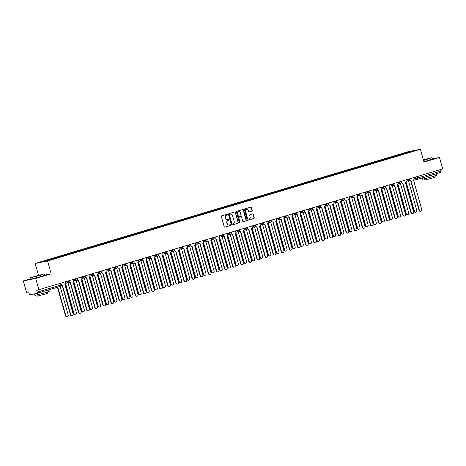 <?xml version="1.0" encoding="UTF-8"?>
<svg xmlns="http://www.w3.org/2000/svg" width="466" height="466" viewBox="0 0 466 466"><rect width="100%" height="100%" fill="white"/><g stroke="black" fill="none" stroke-linecap="round" stroke-linejoin="round"><path stroke-width="0.7" d="M227.606 214.511A0.414 0.373 78.8 0 0 227.134 214.22L221.717 215.845A0.588 0.53 78.8 0 0 221.367 216.562L224.222 226.726A0.588 0.53 78.8 0 0 224.892 227.14L230.315 225.515A0.414 0.373 78.8 0 0 230.088 224.729L229.389 224.938A1.881 1.701 78.8 0 1 227.251 223.616L227.012 222.771A1.881 1.701 78.8 0 1 228.136 220.476L228.835 220.267A0.414 0.373 78.8 0 0 228.614 219.474L227.915 219.684A1.881 1.701 78.8 0 1 225.771 218.368L225.532 217.517A1.881 1.701 78.8 0 1 226.657 215.222L227.361 215.012A0.414 0.373 78.8 0 0 227.606 214.511M227.641 219.742A1.881 1.701 78.8 0 1 225.527 218.414L225.288 217.57A1.881 1.701 78.8 0 1 226.412 215.269L227.111 215.059A0.414 0.373 78.8 0 0 227.018 214.255M224.74 227.163L230.064 225.567A0.414 0.373 78.8 0 0 229.971 224.763M229.121 224.991A1.881 1.701 78.8 0 1 227 223.668L226.761 222.818A1.881 1.701 78.8 0 1 227.886 220.523L228.59 220.313A0.414 0.373 78.8 0 0 228.491 219.509M251.838 211.139A0.588 0.53 78.8 0 0 252.188 210.422L251.384 207.568A0.588 0.53 78.8 0 0 250.714 207.154L244.697 208.96A0.588 0.53 78.8 0 0 244.347 209.677L247.201 219.841A0.588 0.53 78.8 0 0 247.871 220.255L253.888 218.455A0.588 0.53 78.8 0 0 254.244 217.733L253.277 214.29A0.588 0.53 78.8 0 0 252.607 213.877L250.026 214.651A0.588 0.53 78.8 0 0 249.677 215.368L250.16 217.074A1.573 1.421 78.8 0 1 247.429 217.896L245.547 211.203A1.573 1.421 78.8 0 1 248.279 210.382L248.588 211.5A0.588 0.53 78.8 0 0 249.258 211.908L251.588 211.185A0.588 0.53 78.8 0 0 251.937 210.469L251.139 207.615A0.588 0.53 78.8 0 0 250.621 207.184M30.226 278.825L23.3 280.905L35.701 278.458L51.184 273.816L47.579 260.983L420.39 149.277L423.996 162.11L439.479 157.467L442.7 168.919L36.721 290.341L37.222 292.124L60.766 285.07L61.419 284.843L60.988 283.293M35.701 278.458L38.917 289.904M235.522 212.321A0.588 0.53 78.8 0 0 234.852 211.908L228.835 213.713A0.588 0.53 78.8 0 0 228.48 214.43L231.34 224.595A0.588 0.53 78.8 0 0 232.01 225.008L238.027 223.208A0.588 0.53 78.8 0 0 238.376 222.486L235.272 212.374A0.588 0.53 78.8 0 0 234.753 211.937M236.763 211.337L242.786 209.531A0.588 0.53 78.8 0 1 243.45 209.945L246.31 220.109A0.588 0.53 78.8 0 1 245.961 220.832L243.386 221.6A0.588 0.53 78.8 0 1 242.716 221.187L241.557 217.069A0.588 0.53 78.8 0 0 240.887 216.655L239.18 217.168A0.588 0.53 78.8 0 0 238.825 217.884L240.031 222.177A0.414 0.373 78.8 0 1 239.32 222.393L236.413 212.053A0.588 0.53 78.8 0 1 236.763 211.337M23.3 280.905L26.521 292.351L28.711 291.92L29.212 293.702A1.194 0.501 -106.7 0 0 30.034 294.757L37.053 293.37A1.194 0.501 -106.7 0 0 37.07 293.364A1.194 0.501 -106.7 0 0 37.222 292.124M38.48 275.179L35.177 263.43L407.989 151.724L420.39 149.277M439.479 157.467L432.366 158.871M440.562 169.56L441.005 171.133A1.194 0.501 73.3 0 1 440.853 172.379A1.194 0.501 73.3 0 1 440.836 172.385L417.332 179.427M402.641 154.234L402.339 153.838L411.064 151.223L415.235 150.401L407.086 152.9L53.817 258.752L44.503 261.484L40.338 262.306L49.064 259.69L49.332 260.04M402.339 153.838L49.064 259.69M47.579 260.983L35.177 263.43M51.184 273.816L44.707 275.091M401.896 154.456L401.756 153.955M410.995 151.671L411.064 151.223M231.858 225.031L237.776 223.255A0.588 0.53 78.8 0 0 238.132 222.538L235.272 212.374M229.616 214.337A0.414 0.373 78.8 0 0 229.371 214.838L231.882 223.762A0.414 0.373 78.8 0 0 232.348 224.053L233.087 223.831A1.881 1.701 78.8 0 0 234.212 221.531L232.499 215.432A1.881 1.701 78.8 0 0 230.355 214.115L229.371 214.383A0.414 0.373 78.8 0 0 229.121 214.89L229.371 214.838M232.284 224.064L232.097 224.099A0.414 0.373 78.8 0 1 231.631 223.808L229.121 214.89M229.371 214.383L230.111 214.162M243.229 221.618L245.71 220.878A0.588 0.53 78.8 0 0 246.06 220.162L243.205 209.997A0.588 0.53 78.8 0 0 242.687 209.56M240.73 216.684A0.588 0.53 78.8 0 0 240.637 216.702L238.93 217.214A0.588 0.53 78.8 0 0 238.58 217.931L240.031 222.177M239.629 222.684A0.414 0.373 78.8 0 0 239.786 222.224M240.351 212.787A1.573 1.421 78.8 0 0 237.625 213.603L238.289 215.962A0.588 0.53 78.8 0 0 238.953 216.375L240.666 215.863A0.588 0.53 78.8 0 0 241.015 215.146L240.351 212.787M238.563 211.686A1.573 1.421 78.8 0 0 237.375 213.655L237.625 213.603M238.866 216.393L238.709 216.422A0.588 0.53 78.8 0 1 238.039 216.014L237.375 213.655M249.106 211.931L251.588 211.185M246.485 209.281A1.573 1.421 78.8 0 0 245.302 211.249L245.547 211.203M248.972 219.043A1.573 1.421 78.8 0 1 247.184 217.942L245.302 211.249M247.72 220.278L253.644 218.502A0.588 0.53 78.8 0 0 253.993 217.785L253.026 214.337A0.588 0.53 78.8 0 0 252.508 213.906M57.778 287.161L65.793 315.668A1.375 1.247 78.8 0 0 68.182 314.952L60.166 286.444M67.087 316.682A1.375 1.247 -101.2 0 1 65.467 315.732L57.464 287.254M61.436 284.912A1.194 1.083 78.8 0 0 62.345 285.081L70.75 314.69A1.375 1.247 78.8 0 0 73.139 313.973L64.891 284.318A1.194 1.083 78.8 0 0 65.607 282.856L65.362 281.982M72.049 315.703A1.375 1.247 -101.2 0 1 70.43 314.754L62.1 285.134M62.019 285.145A1.194 1.083 -101.2 0 1 61.465 285.145M65.578 283.643L73.896 313.239A1.375 1.247 78.8 0 0 76.29 312.523L68.036 282.868A1.194 1.083 78.8 0 0 68.269 282.763M75.195 314.253A1.375 1.247 -101.2 0 1 73.576 313.303L65.345 284.027M73.686 281.214L82.004 310.81A1.375 1.247 78.8 0 0 84.393 310.094L76.144 280.439A1.194 1.083 78.8 0 0 76.377 280.334M83.303 311.824A1.375 1.247 -101.2 0 1 81.684 310.874L73.453 281.598M69.166 282.023A1.194 1.083 78.8 0 0 70.448 282.652L78.859 312.261A1.375 1.247 78.8 0 0 81.247 311.544L72.999 281.889A1.194 1.083 78.8 0 0 73.71 280.427L73.465 279.553M80.158 313.274A1.375 1.247 -101.2 0 1 78.533 312.325L70.209 282.705M70.127 282.716A1.194 1.083 -101.2 0 1 68.991 282.326M77.274 279.594A1.194 1.083 78.8 0 0 78.556 280.223L86.961 309.832A1.375 1.247 78.8 0 0 89.356 309.115L81.101 279.46A1.194 1.083 78.8 0 0 81.818 277.998L81.573 277.124M88.26 310.845A1.375 1.247 -101.2 0 1 86.641 309.896L78.317 280.276M78.236 280.287A1.194 1.083 -101.2 0 1 77.1 279.897M40.175 275.231L44.165 273.845L30.127 277.794L40.175 275.231M44.165 273.845L40.297 275.389L30.127 277.794M38.661 275.528L33.639 276.821L38.661 275.528M39.674 275.22L34.676 276.623M48.569 289.922L49.279 291.355L45.185 292.764L34.886 295.397L34.665 293.842M48.878 289.916L34.484 293.964M47.316 292.106L47.637 293.242L44.689 294.262L37.274 296.155L36.954 295.019M44.398 273.979L44.753 275.243L40.653 276.653L30.36 279.291L29.999 278.021M45.586 290.813L38.754 292.864M423.489 160.316L431.842 157.683L423.349 159.809M431.842 157.683L423.542 160.49M423.384 159.943L428.336 158.685L423.454 160.182M436.24 173.76L436.951 175.193L432.856 176.602L422.557 179.235L422.202 177.965M436.549 173.754L423.396 177.61M434.988 175.944L435.308 177.08L432.361 178.099L424.945 179.993L424.625 178.857M432.069 157.817L432.425 159.081L423.897 161.76M433.269 174.674L426.425 176.701M427.345 159.057L423.437 160.123M81.795 278.785L90.113 308.381A1.375 1.247 78.8 0 0 92.501 307.665L84.253 278.01A1.194 1.083 78.8 0 0 84.486 277.905A1.194 1.083 -101.2 0 1 83.228 277.043L85.418 276.408L85.307 276.006M91.412 309.395A1.375 1.247 -101.2 0 1 89.787 308.445L81.562 279.169M89.897 276.355L98.215 305.952A1.375 1.247 78.8 0 0 100.609 305.236L92.355 275.581A1.194 1.083 78.8 0 0 92.588 275.476M99.514 306.966A1.375 1.247 -101.2 0 1 97.895 306.016L89.67 276.74M98.006 273.926L106.324 303.523A1.375 1.247 78.8 0 0 108.718 302.807L100.464 273.152A1.194 1.083 78.8 0 0 100.697 273.047M107.623 304.537A1.375 1.247 -101.2 0 1 106.003 303.587L97.773 274.311M85.383 277.165A1.194 1.083 78.8 0 0 86.664 277.794L95.07 307.403A1.375 1.247 78.8 0 0 97.464 306.686L89.21 277.031A1.194 1.083 78.8 0 0 89.926 275.569L89.682 274.695M96.369 308.416A1.375 1.247 -101.2 0 1 94.749 307.467L86.42 277.847M86.344 277.858A1.194 1.083 -101.2 0 1 85.208 277.468M93.485 274.736A1.194 1.083 78.8 0 0 94.773 275.365L103.178 304.974A1.375 1.247 78.8 0 0 105.566 304.257L97.318 274.602A1.194 1.083 78.8 0 0 98.035 273.14L97.79 272.266M104.477 305.987A1.375 1.247 -101.2 0 1 102.858 305.038L94.528 275.418M94.447 275.429A1.194 1.083 -101.2 0 1 93.316 275.039M101.594 272.307A1.194 1.083 78.8 0 0 102.875 272.936L111.287 302.545A1.375 1.247 78.8 0 0 113.675 301.828L105.421 272.173A1.194 1.083 78.8 0 0 106.137 270.711L105.893 269.837M112.58 303.558A1.375 1.247 -101.2 0 1 110.96 302.609L102.636 272.989M102.555 273A1.194 1.083 -101.2 0 1 101.419 272.61M109.702 269.878A1.194 1.083 78.8 0 0 110.984 270.507L119.389 300.116A1.375 1.247 78.8 0 0 121.783 299.399L113.529 269.744A1.194 1.083 78.8 0 0 114.246 268.282L114.001 267.408M120.688 301.129A1.375 1.247 -101.2 0 1 119.069 300.18L110.745 270.56M110.663 270.571A1.194 1.083 -101.2 0 1 109.527 270.181M117.805 267.449A1.194 1.083 78.8 0 0 119.092 268.078L127.498 297.687A1.375 1.247 78.8 0 0 129.886 296.97L121.638 267.315A1.194 1.083 78.8 0 0 122.354 265.853L122.109 264.979M128.797 298.694A1.375 1.247 -101.2 0 1 127.177 297.751L118.847 268.131M118.766 268.142A1.194 1.083 -101.2 0 1 117.636 267.752M125.913 265.02A1.194 1.083 78.8 0 0 127.201 265.649L135.606 295.258A1.375 1.247 78.8 0 0 137.994 294.541L129.746 264.886A1.194 1.083 78.8 0 0 130.463 263.424L130.212 262.55M136.905 296.265A1.375 1.247 -101.2 0 1 135.28 295.322L126.956 265.702M126.874 265.713A1.194 1.083 -101.2 0 1 125.738 265.323M134.022 262.591A1.194 1.083 78.8 0 0 135.303 263.22L143.714 292.829A1.375 1.247 78.8 0 0 146.103 292.112L137.849 262.457A1.194 1.083 78.8 0 0 138.565 260.995L138.32 260.121M145.008 293.836A1.375 1.247 -101.2 0 1 143.388 292.893L135.064 263.273M134.983 263.284A1.194 1.083 -101.2 0 1 133.847 262.894M142.13 260.162A1.194 1.083 78.8 0 0 143.411 260.791L151.817 290.4A1.375 1.247 78.8 0 0 154.211 289.683L145.957 260.028A1.194 1.083 78.8 0 0 146.674 258.566L146.429 257.692M153.116 291.407A1.375 1.247 -101.2 0 1 151.497 290.464L143.173 260.844M143.091 260.855A1.194 1.083 -101.2 0 1 141.955 260.465M150.233 257.733A1.194 1.083 78.8 0 0 151.52 258.362L159.925 287.971A1.375 1.247 78.8 0 0 162.314 287.254L154.065 257.599A1.194 1.083 78.8 0 0 154.782 256.137L154.537 255.263M161.224 288.978A1.375 1.247 -101.2 0 1 159.605 288.035L151.275 258.414M151.194 258.426A1.194 1.083 -101.2 0 1 150.064 258.036M158.341 255.304A1.194 1.083 78.8 0 0 159.622 255.933L168.034 285.541A1.375 1.247 78.8 0 0 170.422 284.825L162.174 255.17A1.194 1.083 78.8 0 0 162.89 253.708L162.64 252.834M169.333 286.549A1.375 1.247 -101.2 0 1 167.708 285.606L159.384 255.985M159.302 255.997A1.194 1.083 -101.2 0 1 158.166 255.607M166.449 252.875A1.194 1.083 78.8 0 0 167.731 253.504L176.136 283.112A1.375 1.247 78.8 0 0 178.53 282.396L170.276 252.741A1.194 1.083 78.8 0 0 170.993 251.279L170.748 250.405M177.435 284.12A1.375 1.247 -101.2 0 1 175.816 283.177L167.492 253.556M167.41 253.568A1.194 1.083 -101.2 0 1 166.275 253.178M174.558 250.446A1.194 1.083 78.8 0 0 175.839 251.075L184.245 280.683A1.375 1.247 78.8 0 0 186.639 279.967L178.385 250.312A1.194 1.083 78.8 0 0 179.101 248.85L178.857 247.976M185.544 281.691A1.375 1.247 -101.2 0 1 183.924 280.748L175.6 251.127M175.519 251.139A1.194 1.083 -101.2 0 1 174.383 250.749M182.66 248.017A1.194 1.083 78.8 0 0 183.948 248.646L192.353 278.254A1.375 1.247 78.8 0 0 194.741 277.538L186.493 247.883A1.194 1.083 78.8 0 0 187.21 246.421L186.965 245.547M193.652 279.262A1.375 1.247 -101.2 0 1 192.033 278.319L183.703 248.698M183.621 248.71A1.194 1.083 -101.2 0 1 182.491 248.32M190.769 245.588A1.194 1.083 78.8 0 0 192.05 246.217L200.462 275.825A1.375 1.247 78.8 0 0 202.85 275.109L194.602 245.454A1.194 1.083 78.8 0 0 195.312 243.992L195.068 243.118M201.761 276.833A1.375 1.247 -101.2 0 1 200.135 275.889L191.811 246.269M191.73 246.281A1.194 1.083 -101.2 0 1 190.594 245.891M198.877 243.159A1.194 1.083 78.8 0 0 200.159 243.788L208.564 273.396A1.375 1.247 78.8 0 0 210.958 272.68L202.704 243.025A1.194 1.083 78.8 0 0 203.421 241.563L203.176 240.689M209.863 274.404A1.375 1.247 -101.2 0 1 208.244 273.46L199.92 243.84M199.838 243.852A1.194 1.083 -101.2 0 1 198.702 243.462M206.986 240.73A1.194 1.083 78.8 0 0 208.267 241.359L216.673 270.967A1.375 1.247 78.8 0 0 219.067 270.251L210.813 240.596A1.194 1.083 78.8 0 0 211.529 239.134L211.284 238.26M217.971 271.975A1.375 1.247 -101.2 0 1 216.352 271.031L208.022 241.411M207.947 241.423A1.194 1.083 -101.2 0 1 206.811 241.033M215.088 238.301A1.194 1.083 78.8 0 0 216.375 238.93L224.781 268.538A1.375 1.247 78.8 0 0 227.169 267.822L218.921 238.167A1.194 1.083 78.8 0 0 219.637 236.705L219.393 235.831M226.08 269.546A1.375 1.247 -101.2 0 1 224.461 268.602L216.131 238.982M216.049 238.994A1.194 1.083 -101.2 0 1 214.913 238.604M223.197 235.872A1.194 1.083 78.8 0 0 224.478 236.501L232.889 266.109A1.375 1.247 78.8 0 0 235.278 265.393L227.024 235.738A1.194 1.083 78.8 0 0 227.74 234.276L227.495 233.402M234.182 267.117A1.375 1.247 -101.2 0 1 232.563 266.173L224.239 236.553M224.158 236.565A1.194 1.083 -101.2 0 1 223.022 236.175M231.305 233.443A1.194 1.083 78.8 0 0 232.586 234.072L240.992 263.68A1.375 1.247 78.8 0 0 243.386 262.964L235.132 233.309A1.194 1.083 78.8 0 0 235.848 231.847L235.604 230.973M242.291 264.688A1.375 1.247 -101.2 0 1 240.672 263.744L232.348 234.124M232.266 234.13A1.194 1.083 -101.2 0 1 231.13 233.746M106.114 271.497L114.432 301.094A1.375 1.247 78.8 0 0 116.82 300.378L108.572 270.723A1.194 1.083 78.8 0 0 108.805 270.618A1.194 1.083 -101.2 0 1 107.547 269.756L109.737 269.121L109.626 268.719M115.731 302.108A1.375 1.247 -101.2 0 1 114.112 301.158L105.881 271.882M114.222 269.068L122.541 298.665A1.375 1.247 78.8 0 0 124.929 297.949L116.681 268.294A1.194 1.083 78.8 0 0 116.914 268.189M123.84 299.679A1.375 1.247 -101.2 0 1 122.214 298.729L113.989 269.453M122.325 266.639L130.643 296.236A1.375 1.247 78.8 0 0 133.037 295.52L124.783 265.865A1.194 1.083 78.8 0 0 125.016 265.76M131.942 297.25A1.375 1.247 -101.2 0 1 130.323 296.3L122.092 267.024M130.433 264.21L138.751 293.807A1.375 1.247 78.8 0 0 141.146 293.091L132.892 263.436A1.194 1.083 78.8 0 0 133.125 263.331A1.194 1.083 -101.2 0 1 131.866 262.463L134.057 261.828L133.946 261.432M140.05 294.821A1.375 1.247 -101.2 0 1 138.431 293.871L130.2 264.595M138.542 261.781L146.86 291.378A1.375 1.247 78.8 0 0 149.248 290.662L141 261.007A1.194 1.083 78.8 0 0 141.233 260.902M148.159 292.392A1.375 1.247 -101.2 0 1 146.54 291.442L138.309 262.166M146.65 259.352L154.968 288.949A1.375 1.247 78.8 0 0 157.357 288.233L149.103 258.578A1.194 1.083 78.8 0 0 149.336 258.473M156.261 289.957A1.375 1.247 -101.2 0 1 154.642 289.013L146.417 259.737M154.753 256.923L163.071 286.52A1.375 1.247 78.8 0 0 165.465 285.804L157.211 256.149A1.194 1.083 78.8 0 0 157.444 256.044A1.194 1.083 -101.2 0 1 156.186 255.176L158.382 254.541L158.265 254.145M164.37 287.528A1.375 1.247 -101.2 0 1 162.75 286.584L154.52 257.308M162.861 254.494L171.179 284.091A1.375 1.247 78.8 0 0 173.568 283.375L165.319 253.72A1.194 1.083 78.8 0 0 165.552 253.615M172.478 285.099A1.375 1.247 -101.2 0 1 170.859 284.155L162.628 254.879M170.97 252.065L179.288 281.662A1.375 1.247 78.8 0 0 181.676 280.946L173.428 251.29A1.194 1.083 78.8 0 0 173.661 251.186A1.194 1.083 -101.2 0 1 172.403 250.318L174.593 249.683L174.482 249.287M180.587 282.67A1.375 1.247 -101.2 0 1 178.961 281.726L170.737 252.45M179.072 249.636L187.396 279.233A1.375 1.247 78.8 0 0 189.784 278.517L181.53 248.861A1.194 1.083 78.8 0 0 181.763 248.757A1.194 1.083 -101.2 0 1 180.511 247.889L182.701 247.254L182.59 246.858M188.689 280.241A1.375 1.247 -101.2 0 1 187.07 279.297L178.845 250.021M187.181 247.207L195.499 276.804A1.375 1.247 78.8 0 0 197.893 276.088L189.639 246.432A1.194 1.083 78.8 0 0 189.872 246.328M196.798 277.812A1.375 1.247 -101.2 0 1 195.178 276.868L186.948 247.592M195.289 244.778L203.607 274.375A1.375 1.247 78.8 0 0 205.995 273.659L197.747 244.003A1.194 1.083 78.8 0 0 197.98 243.899A1.194 1.083 -101.2 0 1 196.722 243.031L198.912 242.396L198.801 242M204.906 275.383A1.375 1.247 -101.2 0 1 203.287 274.439L195.056 245.163M203.397 242.349L211.715 271.946A1.375 1.247 78.8 0 0 214.104 271.229L205.856 241.574A1.194 1.083 78.8 0 0 206.089 241.47A1.194 1.083 -101.2 0 1 204.83 240.602L207.02 239.967L206.91 239.571M213.014 272.954A1.375 1.247 -101.2 0 1 211.389 272.01L203.164 242.734M211.5 239.92L219.818 269.517A1.375 1.247 78.8 0 0 222.212 268.8L213.958 239.145A1.194 1.083 78.8 0 0 214.191 239.041M221.117 270.525A1.375 1.247 -101.2 0 1 219.498 269.581L211.267 240.305M219.608 237.491L227.926 267.088A1.375 1.247 78.8 0 0 230.32 266.371L222.066 236.716A1.194 1.083 78.8 0 0 222.299 236.612A1.194 1.083 -101.2 0 1 221.041 235.744L223.231 235.109L223.121 234.713M229.225 268.096A1.375 1.247 -101.2 0 1 227.606 267.152L219.375 237.876M227.717 235.062L236.035 264.659A1.375 1.247 78.8 0 0 238.423 263.942L230.175 234.287A1.194 1.083 78.8 0 0 230.408 234.182M237.334 265.667A1.375 1.247 -101.2 0 1 235.714 264.723L227.484 235.447M235.825 232.633L244.143 262.23A1.375 1.247 78.8 0 0 246.531 261.513L238.283 231.858A1.194 1.083 78.8 0 0 238.51 231.753M245.436 263.238A1.375 1.247 -101.2 0 1 243.817 262.294L235.592 233.017M243.928 230.204L252.246 259.801A1.375 1.247 78.8 0 0 254.64 259.084L246.386 229.429A1.194 1.083 78.8 0 0 246.619 229.324A1.194 1.083 -101.2 0 1 245.361 228.457L247.557 227.822L247.44 227.425M253.545 260.809A1.375 1.247 -101.2 0 1 251.925 259.865L243.695 230.588M252.036 227.775L260.354 257.372A1.375 1.247 78.8 0 0 262.742 256.655L254.494 227A1.194 1.083 78.8 0 0 254.727 226.895A1.194 1.083 -101.2 0 1 253.469 226.027L255.659 225.393L255.549 224.996M261.653 258.38A1.375 1.247 -101.2 0 1 260.034 257.436L251.803 228.159M260.144 225.346L268.463 254.943A1.375 1.247 78.8 0 0 270.851 254.226L262.603 224.571A1.194 1.083 78.8 0 0 262.836 224.466M269.762 255.951A1.375 1.247 -101.2 0 1 268.136 255.007L259.911 225.73M239.407 231.014A1.194 1.083 78.8 0 0 240.695 231.643L249.1 261.251A1.375 1.247 78.8 0 0 251.489 260.535L243.24 230.88A1.194 1.083 78.8 0 0 243.957 229.418L243.712 228.544M250.399 262.259A1.375 1.247 -101.2 0 1 248.78 261.315L240.45 231.695M240.369 231.701A1.194 1.083 -101.2 0 1 239.239 231.317M247.516 228.585A1.194 1.083 78.8 0 0 248.803 229.214L257.209 258.822A1.375 1.247 78.8 0 0 259.597 258.106L251.349 228.451A1.194 1.083 78.8 0 0 252.065 226.989L251.815 226.115M258.508 259.83A1.375 1.247 -101.2 0 1 256.882 258.88L248.559 229.26M248.477 229.272A1.194 1.083 -101.2 0 1 247.341 228.888M255.624 226.156A1.194 1.083 78.8 0 0 256.906 226.785L265.317 256.393A1.375 1.247 78.8 0 0 267.705 255.677L259.451 226.022A1.194 1.083 78.8 0 0 260.168 224.56L259.923 223.686M266.61 257.401A1.375 1.247 -101.2 0 1 264.991 256.451L256.667 226.831M256.585 226.843A1.194 1.083 -101.2 0 1 255.45 226.459M263.733 223.727A1.194 1.083 78.8 0 0 265.014 224.35L273.42 253.964A1.375 1.247 78.8 0 0 275.814 253.248L267.56 223.593A1.194 1.083 78.8 0 0 268.276 222.125L268.032 221.257M274.719 254.972A1.375 1.247 -101.2 0 1 273.099 254.022L264.775 224.402M264.694 224.414A1.194 1.083 -101.2 0 1 263.558 224.03M268.247 222.917L276.571 252.514A1.375 1.247 78.8 0 0 278.959 251.797L270.705 222.142A1.194 1.083 78.8 0 0 270.938 222.037M277.864 253.521A1.375 1.247 -101.2 0 1 276.245 252.578L268.02 223.301M271.835 221.298A1.194 1.083 78.8 0 0 273.123 221.921L281.528 251.535A1.375 1.247 78.8 0 0 283.916 250.819L275.668 221.158A1.194 1.083 78.8 0 0 276.385 219.696L276.14 218.828M282.827 252.543A1.375 1.247 -101.2 0 1 281.208 251.593L272.878 221.973M272.796 221.985A1.194 1.083 -101.2 0 1 271.666 221.6M276.355 220.488L284.674 250.085A1.375 1.247 78.8 0 0 287.068 249.368L278.814 219.713A1.194 1.083 78.8 0 0 279.047 219.608M285.973 251.092A1.375 1.247 -101.2 0 1 284.353 250.143L276.122 220.872M279.944 218.869A1.194 1.083 78.8 0 0 281.225 219.492L289.636 249.106A1.375 1.247 78.8 0 0 292.025 248.39L283.777 218.729A1.194 1.083 78.8 0 0 284.487 217.267L284.243 216.399M290.935 250.114A1.375 1.247 -101.2 0 1 289.31 249.164L280.986 219.544M280.905 219.556A1.194 1.083 -101.2 0 1 279.769 219.171M284.464 218.059L292.782 247.656A1.375 1.247 78.8 0 0 295.17 246.939L286.922 217.284A1.194 1.083 78.8 0 0 287.155 217.179M294.081 248.663A1.375 1.247 -101.2 0 1 292.462 247.714L284.231 218.443M288.052 216.44A1.194 1.083 78.8 0 0 289.334 217.063L297.739 246.671A1.375 1.247 78.8 0 0 299.201 247.667A1.375 1.247 78.8 0 0 300.133 245.961L291.879 216.3A1.194 1.083 78.8 0 0 292.596 214.838L292.351 213.97M299.038 247.685A1.375 1.247 -101.2 0 1 297.419 246.735L289.095 217.115M289.013 217.127A1.194 1.083 -101.2 0 1 287.877 216.742M292.572 215.63L300.89 245.227A1.375 1.247 78.8 0 0 303.279 244.51L295.03 214.855A1.194 1.083 78.8 0 0 295.263 214.75A1.194 1.083 -101.2 0 1 294.005 213.882L296.195 213.247L296.085 212.851M302.189 246.234A1.375 1.247 -101.2 0 1 300.564 245.285L292.339 216.014M296.16 214.01A1.194 1.083 78.8 0 0 297.442 214.634L305.847 244.242A1.375 1.247 78.8 0 0 307.31 245.238A1.375 1.247 78.8 0 0 308.242 243.532L299.988 213.871A1.194 1.083 78.8 0 0 300.704 212.409L300.459 211.541M307.146 245.256A1.375 1.247 -101.2 0 1 305.527 244.306L297.203 214.686M297.122 214.698A1.194 1.083 -101.2 0 1 295.986 214.313M300.675 213.201L308.993 242.798A1.375 1.247 78.8 0 0 311.387 242.081L303.133 212.42A1.194 1.083 78.8 0 0 303.366 212.321M310.292 243.805A1.375 1.247 -101.2 0 1 308.673 242.856L300.448 213.585M304.263 211.576A1.194 1.083 78.8 0 0 305.55 212.205L313.956 241.813A1.375 1.247 78.8 0 0 315.418 242.809A1.375 1.247 78.8 0 0 316.344 241.097L308.096 211.442A1.194 1.083 78.8 0 0 308.812 209.98L308.568 209.112M315.255 242.827A1.375 1.247 -101.2 0 1 313.635 241.877L305.306 212.257M305.224 212.269A1.194 1.083 -101.2 0 1 304.094 211.884M308.783 210.772L317.101 240.369A1.375 1.247 78.8 0 0 319.495 239.652L311.241 209.991A1.194 1.083 78.8 0 0 311.474 209.892M318.4 241.376A1.375 1.247 -101.2 0 1 316.781 240.427L308.55 211.156M312.371 209.147A1.194 1.083 78.8 0 0 313.653 209.776L322.064 239.384A1.375 1.247 78.8 0 0 323.526 240.38A1.375 1.247 78.8 0 0 324.452 238.668L316.204 209.013A1.194 1.083 78.8 0 0 316.915 207.551L316.67 206.683M323.357 240.398A1.375 1.247 -101.2 0 1 321.738 239.448L313.414 209.828M313.333 209.84A1.194 1.083 -101.2 0 1 312.197 209.45M316.892 208.343L325.21 237.934A1.375 1.247 78.8 0 0 327.598 237.223L319.35 207.562A1.194 1.083 78.8 0 0 319.583 207.463A1.194 1.083 -101.2 0 1 318.325 206.595L320.515 205.96L320.404 205.564M326.509 238.947A1.375 1.247 -101.2 0 1 324.889 237.998L316.659 208.727M320.48 206.718A1.194 1.083 78.8 0 0 321.761 207.347L330.167 236.955A1.375 1.247 78.8 0 0 331.629 237.951A1.375 1.247 78.8 0 0 332.561 236.239L324.307 206.584A1.194 1.083 78.8 0 0 325.023 205.122L324.779 204.254M331.466 237.969A1.375 1.247 -101.2 0 1 329.846 237.019L321.523 207.399M321.441 207.411A1.194 1.083 -101.2 0 1 320.305 207.02M325 205.914L333.318 235.505A1.375 1.247 78.8 0 0 335.706 234.794L327.458 205.133A1.194 1.083 78.8 0 0 327.691 205.034M334.617 236.518A1.375 1.247 -101.2 0 1 332.992 235.569L324.767 206.298M328.582 204.289A1.194 1.083 78.8 0 0 329.87 204.918L338.275 234.526A1.375 1.247 78.8 0 0 339.737 235.522A1.375 1.247 78.8 0 0 340.663 233.81L332.415 204.155A1.194 1.083 78.8 0 0 333.132 202.693L332.887 201.825M339.574 235.54A1.375 1.247 -101.2 0 1 337.955 234.59L329.625 204.97M329.544 204.982A1.194 1.083 -101.2 0 1 328.413 204.591M333.103 203.485L341.421 233.076A1.375 1.247 78.8 0 0 342.883 234.072A1.375 1.247 78.8 0 0 343.815 232.359L335.561 202.704A1.194 1.083 78.8 0 0 335.794 202.605M342.72 234.089A1.375 1.247 -101.2 0 1 341.1 233.14L332.87 203.869M336.691 201.86A1.194 1.083 78.8 0 0 337.978 202.489L346.384 232.097A1.375 1.247 78.8 0 0 347.846 233.093A1.375 1.247 78.8 0 0 348.772 231.381L340.524 201.726A1.194 1.083 78.8 0 0 341.24 200.264L340.99 199.396M347.683 233.111A1.375 1.247 -101.2 0 1 346.057 232.161L337.733 202.541M337.652 202.553A1.194 1.083 -101.2 0 1 336.516 202.162M341.211 201.056L349.529 230.647A1.375 1.247 78.8 0 0 350.991 231.643A1.375 1.247 78.8 0 0 351.923 229.93L343.669 200.275A1.194 1.083 78.8 0 0 343.902 200.176A1.194 1.083 -101.2 0 1 342.644 199.308L344.834 198.673L344.724 198.277M350.828 231.66A1.375 1.247 -101.2 0 1 349.209 230.711L340.978 201.44M344.799 199.431A1.194 1.083 78.8 0 0 346.081 200.06L354.492 229.668A1.375 1.247 78.8 0 0 355.948 230.664A1.375 1.247 78.8 0 0 356.88 228.952L348.626 199.297A1.194 1.083 78.8 0 0 349.343 197.834L349.098 196.961M355.785 230.682A1.375 1.247 -101.2 0 1 354.166 229.732L345.842 200.112M345.76 200.124A1.194 1.083 -101.2 0 1 344.624 199.733M349.319 198.627L357.638 228.218A1.375 1.247 78.8 0 0 359.1 229.214A1.375 1.247 78.8 0 0 360.026 227.501L351.778 197.846A1.194 1.083 78.8 0 0 352.011 197.747M358.937 229.231A1.375 1.247 -101.2 0 1 357.317 228.282L349.086 199.011M352.908 197.001A1.194 1.083 78.8 0 0 354.189 197.631L362.595 227.239A1.375 1.247 78.8 0 0 364.057 228.235A1.375 1.247 78.8 0 0 364.989 226.523L356.735 196.868A1.194 1.083 78.8 0 0 357.451 195.405L357.206 194.532M363.894 228.253A1.375 1.247 -101.2 0 1 362.274 227.303L353.95 197.683M353.869 197.695A1.194 1.083 -101.2 0 1 352.733 197.304M357.428 196.198L365.746 225.789A1.375 1.247 78.8 0 0 367.208 226.785A1.375 1.247 78.8 0 0 368.134 225.072L359.88 195.417A1.194 1.083 78.8 0 0 360.113 195.318M367.039 226.802A1.375 1.247 -101.2 0 1 365.42 225.853L357.195 196.582M361.01 194.572A1.194 1.083 78.8 0 0 362.298 195.202L370.703 224.81A1.375 1.247 78.8 0 0 372.165 225.806A1.375 1.247 78.8 0 0 373.091 224.094L364.843 194.439A1.194 1.083 78.8 0 0 365.56 192.976L365.315 192.103M372.002 225.824A1.375 1.247 -101.2 0 1 370.383 224.874L362.053 195.254M361.971 195.266A1.194 1.083 -101.2 0 1 360.841 194.875M365.53 193.769L373.849 223.36A1.375 1.247 78.8 0 0 375.311 224.356A1.375 1.247 78.8 0 0 376.243 222.643L367.989 192.988A1.194 1.083 78.8 0 0 368.222 192.883A1.194 1.083 -101.2 0 1 366.963 192.021L369.159 191.386L369.043 190.984M375.147 224.373A1.375 1.247 -101.2 0 1 373.528 223.424L365.297 194.153M369.119 192.143A1.194 1.083 78.8 0 0 370.4 192.773L378.811 222.381A1.375 1.247 78.8 0 0 380.273 223.377A1.375 1.247 78.8 0 0 381.2 221.665L372.951 192.009A1.194 1.083 78.8 0 0 373.668 190.547L373.417 189.674M380.11 223.395A1.375 1.247 -101.2 0 1 378.485 222.445L370.161 192.825M370.08 192.837A1.194 1.083 -101.2 0 1 368.944 192.446M373.639 191.34L381.957 220.931A1.375 1.247 78.8 0 0 383.419 221.927A1.375 1.247 78.8 0 0 384.345 220.214L376.097 190.559A1.194 1.083 78.8 0 0 376.33 190.454M383.256 221.944A1.375 1.247 -101.2 0 1 381.637 220.995L373.406 191.724M377.227 189.714A1.194 1.083 78.8 0 0 378.508 190.344L386.914 219.952A1.375 1.247 78.8 0 0 388.376 220.948A1.375 1.247 78.8 0 0 389.308 219.236L381.054 189.58A1.194 1.083 78.8 0 0 381.77 188.118L381.526 187.245M388.213 220.966A1.375 1.247 -101.2 0 1 386.594 220.016L378.27 190.396M378.188 190.408A1.194 1.083 -101.2 0 1 377.052 190.017M381.747 188.911L390.065 218.502A1.375 1.247 78.8 0 0 391.527 219.498A1.375 1.247 78.8 0 0 392.454 217.785L384.205 188.13A1.194 1.083 78.8 0 0 384.438 188.025A1.194 1.083 -101.2 0 1 383.18 187.163L385.37 186.528L385.26 186.126M391.364 219.515A1.375 1.247 -101.2 0 1 389.739 218.566L381.514 189.295M385.335 187.285A1.194 1.083 78.8 0 0 386.617 187.915L395.022 217.523A1.375 1.247 78.8 0 0 397.416 216.806L389.162 187.151A1.194 1.083 78.8 0 0 389.879 185.689L389.634 184.816M396.321 218.537A1.375 1.247 -101.2 0 1 394.702 217.587L386.378 187.967M386.297 187.979A1.194 1.083 -101.2 0 1 385.161 187.588M389.85 186.482L398.174 216.073A1.375 1.247 78.8 0 0 399.63 217.069A1.375 1.247 78.8 0 0 400.562 215.356L392.308 185.701A1.194 1.083 78.8 0 0 392.541 185.596A1.194 1.083 -101.2 0 1 391.289 184.734L393.479 184.099L393.368 183.697M399.467 217.086A1.375 1.247 -101.2 0 1 397.848 216.137L389.623 186.866M393.438 184.856A1.194 1.083 78.8 0 0 394.725 185.485L403.131 215.094A1.375 1.247 78.8 0 0 405.519 214.377L397.271 184.722A1.194 1.083 78.8 0 0 397.987 183.26L397.743 182.387M404.43 216.108A1.375 1.247 -101.2 0 1 402.81 215.158L394.481 185.538M394.399 185.55A1.194 1.083 -101.2 0 1 393.269 185.159M397.958 184.053L406.276 213.644A1.375 1.247 78.8 0 0 407.738 214.64A1.375 1.247 78.8 0 0 408.67 212.927L400.416 183.272A1.194 1.083 78.8 0 0 400.649 183.167M407.575 214.657A1.375 1.247 -101.2 0 1 405.956 213.708L397.725 184.437M401.546 182.427A1.194 1.083 78.8 0 0 402.828 183.056L411.239 212.665A1.375 1.247 78.8 0 0 413.627 211.948L405.379 182.293A1.194 1.083 78.8 0 0 406.09 180.831L405.845 179.958M412.538 213.678A1.375 1.247 -101.2 0 1 410.913 212.729L402.589 183.109M402.507 183.121A1.194 1.083 -101.2 0 1 401.372 182.73M406.067 181.624L414.385 211.215A1.375 1.247 78.8 0 0 415.847 212.211A1.375 1.247 78.8 0 0 416.773 210.498L408.525 180.843A1.194 1.083 78.8 0 0 408.758 180.738A1.194 1.083 -101.2 0 1 407.5 179.876L409.69 179.241L409.579 178.839M415.684 212.228A1.375 1.247 -101.2 0 1 414.064 211.279L405.834 182.008M409.655 179.998A1.194 1.083 78.8 0 0 410.936 180.627L419.342 210.236A1.375 1.247 78.8 0 0 421.736 209.519L413.482 179.864A1.194 1.083 78.8 0 0 414.198 178.402L413.954 177.529M420.641 211.249A1.375 1.247 -101.2 0 1 419.021 210.3L410.697 180.68M410.616 180.691A1.194 1.083 -101.2 0 1 409.48 180.301M414.239 178.932L441.005 171.133M415.503 177.068L415.928 178.595A1.194 1.083 -101.2 0 0 417.204 179.457A1.194 1.194 0 0 0 417.315 179.433A1.194 0.501 -106.7 0 0 417.315 179.433A1.194 0.501 -106.7 0 0 417.466 178.187L417.023 176.614M60.324 283.491L60.766 285.07A1.194 0.501 -106.7 0 1 60.615 286.31A1.194 0.501 -106.7 0 1 60.592 286.316L37.094 293.359M405.909 180.191L407.5 179.876L407.395 179.497M397.807 182.62L401.581 181.67L401.471 181.268M399.286 181.926L399.391 182.305A1.194 1.083 -101.2 0 0 400.667 183.167A1.194 1.194 0 0 0 401.581 181.67M389.698 185.049L391.289 184.734L391.178 184.355M381.59 187.478L383.18 187.163L383.075 186.784M373.482 189.907L377.262 188.957L377.151 188.555M374.967 189.213L375.072 189.592A1.194 1.083 -101.2 0 0 376.342 190.454A1.194 1.194 0 0 0 377.262 188.957M365.379 192.336L366.963 192.021L366.858 191.643M357.271 194.765L361.051 193.815L360.94 193.419M358.75 194.072L358.861 194.45A1.194 1.083 -101.2 0 0 360.131 195.312A1.194 1.194 0 0 0 361.051 193.815M349.162 197.194L352.943 196.244L352.832 195.848M350.648 196.501L350.752 196.879A1.194 1.083 -101.2 0 0 352.022 197.741A1.194 1.194 0 0 0 352.943 196.244M341.06 199.623L342.644 199.308L342.539 198.93M332.951 202.052L336.732 201.102L336.615 200.706M334.431 201.359L334.541 201.737A1.194 1.083 -101.2 0 0 335.811 202.599A1.194 1.194 0 0 0 336.732 201.102M324.843 204.481L328.623 203.531L328.513 203.135M326.328 203.788L326.433 204.166A1.194 1.083 -101.2 0 0 327.703 205.028A1.194 1.194 0 0 0 328.623 203.531M316.734 206.91L318.325 206.595L318.22 206.217M308.632 209.339L312.406 208.389L312.296 207.993M310.111 208.646L310.216 209.024A1.194 1.083 -101.2 0 0 311.492 209.886A1.194 1.194 0 0 0 312.406 208.389M300.523 211.768L304.304 210.818L304.187 210.422M302.003 211.075L302.114 211.453A1.194 1.083 -101.2 0 0 303.383 212.315A1.194 1.194 0 0 0 304.304 210.818M292.415 214.197L294.005 213.882L293.9 213.504M284.307 216.626L288.087 215.676L287.976 215.28M285.792 215.933L285.897 216.311A1.194 1.083 -101.2 0 0 287.167 217.173A1.194 1.194 0 0 0 288.087 215.676M276.204 219.055L279.984 218.105L279.868 217.709M277.684 218.362L277.788 218.74A1.194 1.083 -101.2 0 0 279.064 219.603A1.194 1.194 0 0 0 279.984 218.105M268.096 221.484L271.876 220.535L271.765 220.138M269.575 220.791L269.686 221.169A1.194 1.083 -101.2 0 0 270.956 222.032A1.194 1.194 0 0 0 271.876 220.535M259.987 223.913L263.768 222.964L263.657 222.567M261.473 223.22L261.577 223.598A1.194 1.083 -101.2 0 0 262.847 224.461A1.194 1.194 0 0 0 263.768 222.964M251.885 226.342L253.469 226.027L253.364 225.649M243.776 228.771L245.361 228.457L245.256 228.078M235.668 231.2L239.448 230.251L239.338 229.855M237.147 230.507L237.258 230.886A1.194 1.083 -101.2 0 0 238.528 231.748A1.194 1.194 0 0 0 239.448 230.251M227.559 233.629L231.34 232.68L231.229 232.284M229.045 232.936L229.15 233.315A1.194 1.083 -101.2 0 0 230.42 234.177A1.194 1.194 0 0 0 231.34 232.68M219.457 236.058L221.041 235.744L220.936 235.365M211.348 238.487L215.129 237.538L215.012 237.142M212.828 237.794L212.939 238.173A1.194 1.083 -101.2 0 0 214.209 239.035A1.194 1.194 0 0 0 215.129 237.538M203.24 240.916L204.83 240.602L204.725 240.223M195.132 243.345L196.722 243.031L196.617 242.652M187.029 245.774L190.804 244.825L190.693 244.429M188.509 245.081L188.614 245.46A1.194 1.083 -101.2 0 0 189.889 246.322A1.194 1.194 0 0 0 190.804 244.825M178.921 248.203L180.511 247.889L180.4 247.51M170.812 250.632L172.403 250.318L172.298 249.939M162.704 253.061L166.484 252.112L166.374 251.716M164.189 252.368L164.294 252.747A1.194 1.083 -101.2 0 0 165.564 253.609A1.194 1.194 0 0 0 166.484 252.112M154.601 255.49L156.186 255.176L156.081 254.797M146.493 257.919L150.273 256.97L150.163 256.574M147.972 257.226L148.083 257.605A1.194 1.083 -101.2 0 0 149.353 258.467A1.194 1.194 0 0 0 150.273 256.97M138.385 260.348L142.165 259.399L142.054 259.003M139.87 259.655L139.975 260.034A1.194 1.083 -101.2 0 0 141.245 260.896A1.194 1.194 0 0 0 142.165 259.399M130.282 262.777L131.866 262.463L131.761 262.084M122.174 265.206L125.954 264.257L125.837 263.861M123.653 264.513L123.764 264.898A1.194 1.083 -101.2 0 0 125.034 265.76A1.194 1.194 0 0 0 125.954 264.257M114.065 267.635L117.846 266.686L117.735 266.29M115.545 266.942L115.655 267.327A1.194 1.083 -101.2 0 0 116.925 268.189A1.194 1.194 0 0 0 117.846 266.686M105.957 270.064L107.547 269.756L107.442 269.371M97.854 272.494L101.629 271.55L101.518 271.148M99.334 271.8L99.439 272.185A1.194 1.083 -101.2 0 0 100.714 273.047A1.194 1.194 0 0 0 101.629 271.55M89.746 274.923L93.526 273.979L93.41 273.577M91.225 274.229L91.336 274.614A1.194 1.083 -101.2 0 0 92.606 275.476A1.194 1.194 0 0 0 93.526 273.979M81.637 277.352L83.228 277.043L83.123 276.658M73.529 279.781L77.309 278.837L77.199 278.435M75.014 279.093L75.119 279.472A1.194 1.083 -101.2 0 0 76.389 280.334A1.194 1.194 0 0 0 77.309 278.837M65.426 282.21L69.207 281.266L69.09 280.864M66.906 281.522L67.011 281.901A1.194 1.083 -101.2 0 0 68.286 282.763A1.194 1.194 0 0 0 69.207 281.266M68.374 282.74A1.194 1.083 -101.2 0 1 68.286 282.763L65.654 283.281M76.482 280.311A1.194 1.083 -101.2 0 1 76.389 280.334L73.762 280.852M84.591 277.882A1.194 1.083 -101.2 0 1 84.497 277.905A1.194 1.194 0 0 0 85.418 276.408M92.699 275.453A1.194 1.083 -101.2 0 1 92.606 275.476L89.973 275.994M100.802 273.024A1.194 1.083 -101.2 0 1 100.714 273.047L98.081 273.565M108.91 270.595A1.194 1.083 -101.2 0 1 108.817 270.618A1.194 1.194 0 0 0 109.737 269.121M117.018 268.166A1.194 1.083 -101.2 0 1 116.925 268.189L114.292 268.707M125.121 265.736A1.194 1.083 -101.2 0 1 125.034 265.76L122.401 266.278M133.229 263.307A1.194 1.083 -101.2 0 1 133.136 263.325A1.194 1.194 0 0 0 134.057 261.828M141.338 260.878A1.194 1.083 -101.2 0 1 141.245 260.896L138.612 261.42M149.446 258.449A1.194 1.083 -101.2 0 1 149.353 258.467L146.72 258.991M157.549 256.02A1.194 1.083 -101.2 0 1 157.461 256.038A1.194 1.194 0 0 0 158.382 254.541M165.657 253.591A1.194 1.083 -101.2 0 1 165.564 253.609L162.937 254.133M173.766 251.162A1.194 1.083 -101.2 0 1 173.672 251.18A1.194 1.194 0 0 0 174.593 249.683M181.874 248.728A1.194 1.083 -101.2 0 1 181.781 248.751A1.194 1.194 0 0 0 182.701 247.254M189.977 246.298A1.194 1.083 -101.2 0 1 189.889 246.322L187.256 246.846M198.085 243.869A1.194 1.083 -101.2 0 1 197.992 243.893A1.194 1.194 0 0 0 198.912 242.396M206.193 241.44A1.194 1.083 -101.2 0 1 206.1 241.464A1.194 1.194 0 0 0 207.02 239.967M214.302 239.011A1.194 1.083 -101.2 0 1 214.209 239.035L211.576 239.559M222.404 236.582A1.194 1.083 -101.2 0 1 222.311 236.606A1.194 1.194 0 0 0 223.231 235.109M230.513 234.153A1.194 1.083 -101.2 0 1 230.42 234.177L227.787 234.695M238.621 231.724A1.194 1.083 -101.2 0 1 238.528 231.748L235.895 232.266M246.724 229.295A1.194 1.083 -101.2 0 1 246.636 229.319A1.194 1.194 0 0 0 247.557 227.822M254.832 226.866A1.194 1.083 -101.2 0 1 254.739 226.89A1.194 1.194 0 0 0 255.659 225.393M262.94 224.437A1.194 1.083 -101.2 0 1 262.847 224.461L260.214 224.979M271.049 222.008A1.194 1.083 -101.2 0 1 270.956 222.032L268.323 222.55M279.151 219.579A1.194 1.083 -101.2 0 1 279.064 219.603L276.431 220.121M287.26 217.15A1.194 1.083 -101.2 0 1 287.167 217.173L284.54 217.692M295.368 214.721A1.194 1.083 -101.2 0 1 295.275 214.744A1.194 1.194 0 0 0 296.195 213.247M303.477 212.292A1.194 1.083 -101.2 0 1 303.383 212.315L300.751 212.834M311.579 209.863A1.194 1.083 -101.2 0 1 311.492 209.886L308.859 210.405M319.688 207.434A1.194 1.083 -101.2 0 1 319.594 207.457A1.194 1.194 0 0 0 320.515 205.96M327.796 205.005A1.194 1.083 -101.2 0 1 327.703 205.028L325.07 205.547M335.899 202.576A1.194 1.083 -101.2 0 1 335.811 202.599L333.178 203.118M344.007 200.147A1.194 1.083 -101.2 0 1 343.914 200.17A1.194 1.194 0 0 0 344.834 198.673M352.115 197.718A1.194 1.083 -101.2 0 1 352.022 197.741L349.389 198.26M360.224 195.289A1.194 1.083 -101.2 0 1 360.131 195.312L357.498 195.831M368.326 192.86A1.194 1.083 -101.2 0 1 368.239 192.883A1.194 1.194 0 0 0 369.159 191.386M376.435 190.431A1.194 1.083 -101.2 0 1 376.342 190.454L373.715 190.973M384.543 188.002A1.194 1.083 -101.2 0 1 384.45 188.025A1.194 1.194 0 0 0 385.37 186.528M392.652 185.573A1.194 1.083 -101.2 0 1 392.558 185.596A1.194 1.194 0 0 0 393.479 184.099M400.754 183.144A1.194 1.083 -101.2 0 1 400.667 183.167L398.034 183.686M408.863 180.715A1.194 1.083 -101.2 0 1 408.769 180.738A1.194 1.194 0 0 0 409.69 179.241M440.853 172.379L417.315 179.433A1.194 1.083 -101.2 0 1 417.204 179.457L413.493 180.191M410.278 180.82A1.194 1.083 -101.2 0 1 409.235 180.54M65.467 315.732L65.793 315.668M70.75 314.69L70.43 314.754M73.576 313.303L73.896 313.239M81.684 310.874L82.004 310.81M78.859 312.261L78.533 312.325M86.961 309.832L86.641 309.896M89.787 308.445L90.113 308.381M97.895 306.016L98.215 305.952M106.003 303.587L106.324 303.523M95.07 307.403L94.749 307.467M103.178 304.974L102.858 305.038M111.287 302.545L110.96 302.609M119.389 300.116L119.069 300.18M127.498 297.687L127.177 297.751M135.606 295.258L135.28 295.322M143.714 292.829L143.388 292.893M151.817 290.4L151.497 290.464M159.925 287.971L159.605 288.035M168.034 285.541L167.708 285.606M176.136 283.112L175.816 283.177M184.245 280.683L183.924 280.748M192.353 278.254L192.033 278.319M200.462 275.825L200.135 275.889M208.564 273.396L208.244 273.46M216.673 270.967L216.352 271.031M224.781 268.538L224.461 268.602M232.889 266.109L232.563 266.173M240.992 263.68L240.672 263.744M114.112 301.158L114.432 301.094M122.214 298.729L122.541 298.665M130.323 296.3L130.643 296.236M138.431 293.871L138.751 293.807M146.54 291.442L146.86 291.378M154.642 289.013L154.968 288.949M162.75 286.584L163.071 286.52M170.859 284.155L171.179 284.091M178.961 281.726L179.288 281.662M187.07 279.297L187.396 279.233M195.178 276.868L195.499 276.804M203.287 274.439L203.607 274.375M211.389 272.01L211.715 271.946M219.498 269.581L219.818 269.517M227.606 267.152L227.926 267.088M235.714 264.723L236.035 264.659M243.817 262.294L244.143 262.23M251.925 259.865L252.246 259.801M260.034 257.436L260.354 257.372M268.136 255.007L268.463 254.943M249.1 261.251L248.78 261.315M257.209 258.822L256.882 258.88M265.317 256.393L264.991 256.451M273.42 253.964L273.099 254.022M276.245 252.578L276.571 252.514M281.528 251.535L281.208 251.593M284.353 250.143L284.674 250.085M289.636 249.106L289.31 249.164M292.462 247.714L292.782 247.656M297.739 246.671L297.419 246.735M300.564 245.285L300.89 245.227M305.847 244.242L305.527 244.306M308.673 242.856L308.993 242.798M313.956 241.813L313.635 241.877M316.781 240.427L317.101 240.369M322.064 239.384L321.738 239.448M324.889 237.998L325.21 237.934M330.167 236.955L329.846 237.019M332.992 235.569L333.318 235.505M338.275 234.526L337.955 234.59M341.1 233.14L341.421 233.076M346.384 232.097L346.057 232.161M349.209 230.711L349.529 230.647M354.492 229.668L354.166 229.732M357.317 228.282L357.638 228.218M362.595 227.239L362.274 227.303M365.42 225.853L365.746 225.789M370.703 224.81L370.383 224.874M373.528 223.424L373.849 223.36M378.811 222.381L378.485 222.445M381.637 220.995L381.957 220.931M386.914 219.952L386.594 220.016M389.739 218.566L390.065 218.502M395.022 217.523L394.702 217.587M397.848 216.137L398.174 216.073M403.131 215.094L402.81 215.158M405.956 213.708L406.276 213.644M411.239 212.665L410.913 212.729M414.064 211.279L414.385 211.215M419.342 210.236L419.021 210.3M81.865 278.423L84.497 277.905M106.19 271.136L108.817 270.618M130.509 263.849L133.136 263.325M154.829 256.562L157.461 256.038M171.039 251.704L173.672 251.18M179.148 249.275L181.781 248.751M195.365 244.417L197.992 243.893M203.467 241.988L206.1 241.464M219.684 237.124L222.311 236.606M244.003 229.837L246.636 229.319M252.112 227.408L254.739 226.89M292.642 215.263L295.275 214.744M316.967 207.976L319.594 207.457M341.287 200.689L343.914 200.17M365.606 193.402L368.239 192.883M381.817 188.544L384.45 188.025M389.925 186.115L392.558 185.596M406.142 181.257L408.769 180.738M410.715 180.738L410.185 180.843A1.194 1.194 0 0 1 409.171 180.581M37.07 293.364L60.615 286.31A1.194 1.194 0 0 0 61.419 284.843M66.929 316.723L67.25 316.659M62.252 285.105L61.931 285.169M72.213 315.68L71.892 315.744M75.038 314.294L75.358 314.23M83.146 311.865L83.466 311.801M70.36 282.676L70.034 282.74M80.321 313.251L79.995 313.315M78.463 280.247L78.142 280.311M88.424 310.822L88.103 310.886M91.249 309.436L91.575 309.372M99.357 307.007L99.677 306.943M107.465 304.578L107.786 304.514M86.571 277.818L86.251 277.882M96.532 308.393L96.212 308.457M94.68 275.389L94.359 275.453M104.64 305.964L104.314 306.028M102.788 272.96L102.462 273.024M112.749 303.535L112.422 303.599M110.891 270.53L110.57 270.595M120.851 301.106L120.531 301.17M118.999 268.101L118.679 268.166M128.96 298.677L128.639 298.741M127.107 265.672L126.781 265.736M137.068 296.248L136.742 296.312M135.216 263.243L134.89 263.307M145.171 293.819L144.85 293.883M143.318 260.814L142.998 260.878M153.279 291.39L152.959 291.454M151.427 258.385L151.106 258.449M161.387 288.961L161.067 289.025M159.535 255.956L159.209 256.02M169.496 286.532L169.17 286.596M167.638 253.527L167.317 253.591M177.598 284.103L177.278 284.167M175.746 251.098L175.426 251.162M185.707 281.674L185.386 281.738M183.854 248.669L183.534 248.728M193.815 279.245L193.495 279.309M191.963 246.24L191.637 246.298M201.924 276.816L201.597 276.88M200.065 243.811L199.745 243.869M210.026 274.387L209.706 274.451M208.174 241.382L207.853 241.44M218.135 271.958L217.814 272.022M216.282 238.953L215.956 239.011M226.243 269.529L225.917 269.593M224.391 236.518L224.064 236.582M234.351 267.1L234.025 267.164M232.493 234.089L232.173 234.153M242.454 264.671L242.134 264.735M115.574 302.149L115.894 302.085M123.676 299.72L124.003 299.655M131.785 297.291L132.105 297.226M139.893 294.861L140.214 294.797M147.996 292.432L148.322 292.368M156.104 290.003L156.43 289.939M164.213 287.574L164.533 287.51M172.321 285.145L172.641 285.081M180.424 282.716L180.75 282.652M188.532 280.287L188.852 280.223M196.64 277.858L196.961 277.794M204.749 275.429L205.069 275.365M212.851 273L213.178 272.936M220.96 270.571L221.28 270.507M229.068 268.142L229.389 268.078M237.171 265.713L237.497 265.649M245.279 263.284L245.605 263.22M253.388 260.855L253.708 260.791M261.496 258.426L261.816 258.362M269.598 255.997L269.925 255.933M240.602 231.66L240.281 231.724M250.562 262.241L250.242 262.306M248.71 229.231L248.384 229.295M258.671 259.812L258.345 259.877M256.813 226.802L256.492 226.866M266.773 257.383L266.453 257.448M264.921 224.373L264.601 224.437M274.882 254.954L274.561 255.019M277.707 253.568L278.027 253.504M273.029 221.944L272.709 222.008M282.99 252.525L282.67 252.589M285.815 251.139L286.136 251.075M281.138 219.515L280.812 219.579M291.099 250.096L290.772 250.16M293.924 248.71L294.244 248.646M289.24 217.086L288.92 217.15M299.201 247.667L298.881 247.731M302.026 246.281L302.352 246.217M297.349 214.657L297.028 214.721M307.31 245.238L306.989 245.302M310.135 243.852L310.455 243.788M305.457 212.228L305.137 212.292M315.418 242.809L315.092 242.873M318.243 241.423L318.563 241.359M313.566 209.799L313.239 209.863M323.526 240.38L323.2 240.444M326.351 238.994L326.672 238.93M321.668 207.37L321.348 207.434M331.629 237.951L331.309 238.015M334.454 236.565L334.78 236.501M329.777 204.941L329.456 205.005M339.737 235.522L339.417 235.586M342.562 234.136L342.883 234.072M337.885 202.512L337.559 202.576M347.846 233.093L347.52 233.157M350.671 231.707L350.991 231.643M345.993 200.083L345.667 200.147M355.948 230.664L355.628 230.722M358.773 229.278L359.1 229.214M354.096 197.654L353.776 197.718M364.057 228.235L363.736 228.293M366.882 226.849L367.208 226.785M362.204 195.225L361.884 195.289M372.165 225.806L371.845 225.864M374.99 224.42L375.311 224.356M370.313 192.796L369.987 192.86M380.273 223.377L379.947 223.435M383.099 221.985L383.419 221.927M378.415 190.367L378.095 190.431M388.376 220.948L388.056 221.006M391.201 219.556L391.527 219.498M386.524 187.938L386.203 188.002M396.484 218.513L396.164 218.577M399.31 217.127L399.63 217.069M394.632 185.509L394.312 185.573M404.593 216.084L404.272 216.148M407.418 214.698L407.738 214.64M402.74 183.08L402.414 183.144M412.701 213.655L412.375 213.719M415.526 212.269L415.847 212.211M410.843 180.651L410.523 180.715M420.804 211.226L420.483 211.29"/></g></svg>
